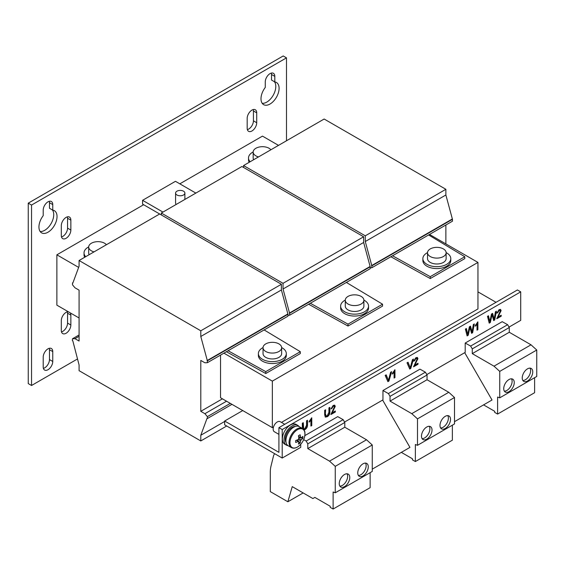 <?xml version="1.0" encoding="UTF-8"?>
<svg xmlns="http://www.w3.org/2000/svg" width="565" height="565" viewBox="0 0 565 565"><rect width="100%" height="100%" fill="white"/><g stroke="black" fill="none" stroke-linecap="round" stroke-linejoin="round"><path stroke-width="0.85" d="M68.245 311.718A6.745 3.891 120 0 0 66.084 312.367A6.745 3.891 120 0 0 61.31 320.63L61.31 330.511A6.745 3.891 120 0 0 62.708 333.597A6.745 3.891 120 0 0 67.906 331.789A6.745 3.891 120 0 0 70.851 325.002L70.851 315.122A6.745 3.891 120 0 0 70.328 312.925M66.084 217.405A6.745 3.891 120 0 0 61.31 225.668L61.31 235.541A6.745 3.891 120 0 0 62.708 238.628A6.745 3.891 120 0 0 67.906 236.827A6.745 3.891 120 0 0 70.851 230.033L70.851 220.159A6.745 3.891 120 0 0 69.453 217.073A6.745 3.891 120 0 0 66.084 217.405M47.99 201.832A6.745 3.891 120 0 0 43.215 210.095L43.215 215.653A12.797 7.387 120 0 0 41.591 232.851A12.797 7.387 120 0 0 54.388 225.463A12.797 7.387 120 0 0 54.388 210.696A12.797 7.387 120 0 0 52.757 210.145L52.757 204.587A6.745 3.891 120 0 0 51.358 201.493A6.745 3.891 120 0 0 47.99 201.832M47.99 348.838A6.745 3.891 120 0 0 43.215 357.101L43.215 366.975A6.745 3.891 120 0 0 44.614 370.061A6.745 3.891 120 0 0 49.812 368.253A6.745 3.891 120 0 0 52.757 361.466L52.757 351.592A6.745 3.891 120 0 0 51.358 348.499A6.745 3.891 120 0 0 47.99 348.838M251.948 110.097A6.745 3.891 120 0 0 247.18 118.36L247.18 128.234A6.745 3.891 120 0 0 248.572 131.32A6.745 3.891 120 0 0 253.77 129.512A6.745 3.891 120 0 0 256.715 122.725L256.715 112.852A6.745 3.891 120 0 0 255.323 109.758A6.745 3.891 120 0 0 251.948 110.097M270.042 73.627A6.745 3.891 120 0 0 265.268 81.89L265.268 87.448A12.797 7.387 120 0 0 263.643 104.652A12.797 7.387 120 0 0 276.44 97.265A12.797 7.387 120 0 0 276.44 82.49A12.797 7.387 120 0 0 274.809 81.939L274.809 76.381A6.745 3.891 120 0 0 273.411 73.295A6.745 3.891 120 0 0 270.042 73.627M445.255 416.327A7.444 4.301 120 0 0 440.396 422.888A7.444 4.301 120 0 0 441.533 428.856A7.444 4.301 120 0 0 445.255 428.489A7.444 4.301 120 0 0 450.121 421.928A7.444 4.301 120 0 0 448.977 415.96A7.444 4.301 120 0 0 445.255 416.327M440.622 427.966A7.444 4.301 120 0 0 443.115 427.253A7.444 4.301 120 0 0 447.755 415.614M426.752 427.013A7.444 4.301 120 0 0 421.886 433.574A7.444 4.301 120 0 0 423.03 439.542A7.444 4.301 120 0 0 426.752 439.167A7.444 4.301 120 0 0 431.618 432.613A7.444 4.301 120 0 0 430.474 426.646A7.444 4.301 120 0 0 426.752 427.013M422.119 438.652A7.444 4.301 120 0 0 424.612 437.939A7.444 4.301 120 0 0 429.245 426.3M527.498 368.846A7.444 4.301 120 0 0 522.632 375.407A7.444 4.301 120 0 0 523.776 381.375A7.444 4.301 120 0 0 527.498 381.008A7.444 4.301 120 0 0 532.357 374.447A7.444 4.301 120 0 0 531.22 368.479A7.444 4.301 120 0 0 527.498 368.846M522.865 380.485A7.444 4.301 120 0 0 525.358 379.772A7.444 4.301 120 0 0 529.991 368.133M508.994 379.532A7.444 4.301 120 0 0 504.128 386.093A7.444 4.301 120 0 0 505.272 392.054A7.444 4.301 120 0 0 508.994 391.686A7.444 4.301 120 0 0 513.853 385.125A7.444 4.301 120 0 0 512.716 379.164A7.444 4.301 120 0 0 508.994 379.532M504.361 391.171A7.444 4.301 120 0 0 506.854 390.45A7.444 4.301 120 0 0 511.487 378.818M363.013 463.816A7.444 4.301 120 0 0 358.154 470.37A7.444 4.301 120 0 0 359.291 476.337A7.444 4.301 120 0 0 363.013 475.97A7.444 4.301 120 0 0 367.879 469.409A7.444 4.301 120 0 0 366.734 463.441A7.444 4.301 120 0 0 363.013 463.816M358.38 475.448A7.444 4.301 120 0 0 360.88 474.734A7.444 4.301 120 0 0 365.513 463.095M344.509 474.494A7.444 4.301 120 0 0 339.65 481.055A7.444 4.301 120 0 0 340.787 487.023A7.444 4.301 120 0 0 344.509 486.649A7.444 4.301 120 0 0 349.375 480.095A7.444 4.301 120 0 0 348.231 474.127A7.444 4.301 120 0 0 344.509 474.494M339.876 486.133A7.444 4.301 120 0 0 342.369 485.42A7.444 4.301 120 0 0 347.009 473.781M443.405 256.531A9.301 5.375 180 0 1 433.263 257.697A9.301 5.375 180 0 1 427.521 252.732A9.301 5.375 180 0 1 430.248 248.932A9.301 5.375 180 0 1 440.389 247.767A9.301 5.375 180 0 1 446.131 252.732A9.301 5.375 180 0 1 443.405 256.531M446.131 252.732L446.131 258.622A9.301 5.375 180 0 1 443.405 262.414A9.301 5.375 180 0 1 433.263 263.58A9.301 5.375 180 0 1 427.521 258.622L427.521 252.732M446.131 252.612A13.956 8.058 180 0 1 446.696 252.922A13.956 8.058 180 0 1 450.785 258.622A13.956 8.058 180 0 1 442.169 266.066A13.956 8.058 180 0 1 426.956 264.314A13.956 8.058 180 0 1 422.867 258.622A13.956 8.058 180 0 1 427.521 252.612M450.785 258.622L450.785 260.522A13.956 8.058 180 0 1 442.169 267.965A13.956 8.058 180 0 1 426.956 266.214A13.956 8.058 180 0 1 422.867 260.522L422.867 258.622M184.529 194.12A4.654 2.684 0 0 0 184.882 193.096A4.654 2.684 0 0 0 181.139 190.462A4.654 2.684 0 0 0 175.934 192.065A4.654 2.684 0 0 0 175.581 193.096A4.654 2.684 0 0 0 179.324 195.73A4.654 2.684 0 0 0 184.529 194.12M278.919 351.494A9.301 5.375 180 0 1 268.785 352.659A9.301 5.375 180 0 1 263.036 347.694A9.301 5.375 180 0 1 265.762 343.894A9.301 5.375 180 0 1 275.904 342.729A9.301 5.375 180 0 1 281.645 347.694A9.301 5.375 180 0 1 278.919 351.494M281.645 347.694L281.645 353.584A9.301 5.375 180 0 1 278.919 357.384A9.301 5.375 180 0 1 268.785 358.549A9.301 5.375 180 0 1 263.036 353.584L263.036 347.694M281.645 347.574A13.956 8.058 180 0 1 282.21 347.885A13.956 8.058 180 0 1 286.3 353.584A13.956 8.058 180 0 1 277.683 361.028A13.956 8.058 180 0 1 262.471 359.284A13.956 8.058 180 0 1 258.389 353.584A13.956 8.058 180 0 1 263.043 347.574M286.3 353.584L286.3 355.484A13.956 8.058 180 0 1 277.683 362.928A13.956 8.058 180 0 1 262.471 361.176A13.956 8.058 180 0 1 258.389 355.484L258.389 353.584M258.502 156.929A9.301 5.375 180 0 1 253.169 152.07A9.301 5.375 180 0 1 255.896 148.27A9.301 5.375 180 0 1 270.889 149.774M253.678 159.711A9.301 5.375 180 0 1 253.169 157.96L253.169 152.07M250.154 161.745A13.956 8.058 180 0 1 248.515 157.96A13.956 8.058 180 0 1 253.169 151.95M249.179 162.31A13.956 8.058 180 0 1 248.515 159.86L248.515 157.96M94.016 251.891A9.301 5.375 180 0 1 88.684 247.032A9.301 5.375 180 0 1 91.41 243.232A9.301 5.375 180 0 1 106.404 244.737M89.199 254.674A9.301 5.375 180 0 1 88.684 252.922L88.684 247.032M85.675 256.708A13.956 8.058 180 0 1 84.037 252.922A13.956 8.058 180 0 1 88.691 246.912M84.694 257.273A13.956 8.058 180 0 1 84.037 254.822L84.037 252.922M361.162 304.012A9.301 5.375 180 0 1 351.027 305.178A9.301 5.375 180 0 1 345.279 300.213A9.301 5.375 180 0 1 348.005 296.413A9.301 5.375 180 0 1 358.146 295.248A9.301 5.375 180 0 1 363.888 300.213A9.301 5.375 180 0 1 361.162 304.012M363.888 300.213L363.888 306.103A9.301 5.375 180 0 1 361.162 309.903A9.301 5.375 180 0 1 351.027 311.061A9.301 5.375 180 0 1 345.279 306.103L345.279 300.213M363.888 300.093A13.956 8.058 180 0 1 364.453 300.403A13.956 8.058 180 0 1 368.542 306.103A13.956 8.058 180 0 1 359.926 313.547A13.956 8.058 180 0 1 344.714 311.795A13.956 8.058 180 0 1 340.631 306.103A13.956 8.058 180 0 1 345.286 300.093M368.542 306.103L368.542 308.003A13.956 8.058 180 0 1 359.926 315.447A13.956 8.058 180 0 1 344.714 313.695A13.956 8.058 180 0 1 340.631 308.003L340.631 306.103M284.739 424.294L280.184 421.667A5.812 3.355 120 0 0 277.281 421.956A5.812 3.355 120 0 0 273.481 427.084A5.812 3.355 120 0 0 274.371 431.745L278.919 434.372M297.473 429.711A10.601 6.116 120 0 0 289.972 442.692A10.601 6.116 120 0 0 297.473 447.014A10.601 6.116 120 0 0 304.966 434.033A10.601 6.116 120 0 0 297.473 429.711M296.42 440.262L298.221 441.484A18.567 10.721 0 0 1 295.679 442.466A18.292 4.739 -100.9 0 0 295.693 441.512A18.292 4.739 -100.9 0 0 295.679 440.509A18.567 10.721 180 0 0 298.221 439.528A2.415 1.391 120 0 1 298.857 438.426A18.567 10.721 60 0 0 298.433 435.742A18.292 4.739 -19.1 0 0 300.128 434.76A18.567 10.721 -120 0 1 300.545 437.451A2.415 1.391 120 0 1 300.848 437.529A2.415 1.391 120 0 1 301.18 437.818L298.595 436.547M298.737 438.574L301.18 439.775A18.567 10.721 0 0 0 302.882 438.306A18.292 14.167 30.1 0 0 302.918 437.338A18.292 14.167 30.1 0 0 302.882 436.35A18.567 10.721 180 0 1 301.18 437.818M302.388 428.44L299.252 426.632A11.046 6.377 120 0 0 293.729 427.182A11.046 6.377 120 0 0 286.504 436.915A11.046 6.377 120 0 0 288.199 445.771L291.335 447.579C293.2 448.518 295.213 448.356 297.381 447.084C300.82 444.909 303.193 441.632 304.514 437.268L304.973 434.28C304.436 432.168 306.103 432.105 302.388 428.44A11.046 6.377 120 0 0 296.858 428.99A11.046 6.377 120 0 0 289.64 438.73A11.046 6.377 120 0 0 291.335 447.579M286.081 442.473A9.654 5.572 -60 0 1 292.084 427.373A9.654 5.572 -60 0 1 295.333 426.441M297.783 425.381L296.138 424.428A11.399 6.582 120 0 0 290.438 424.993A11.399 6.582 120 0 0 282.987 435.043A11.399 6.582 120 0 0 284.739 444.175L286.384 445.121A11.399 6.582 -60 0 1 284.633 435.989A11.399 6.582 -60 0 1 292.084 425.946A11.399 6.582 -60 0 1 297.783 425.381A11.399 6.582 -60 0 1 299.019 426.511M335.25 406.39L332.029 412.895L335.335 410.988L335.335 411.991L330.913 414.541L334.381 406.899L334.077 406.214L333.152 406.348L331.867 408.488L331.005 408.891L333.166 405.437L334.72 405.197L335.25 406.39L334.918 406.2L333.046 410.487L333.371 410.67M417.916 358.662L414.696 365.167L418.001 363.26L418.001 364.263L413.587 366.812L417.048 359.171L416.744 358.485L415.819 358.62L414.541 360.76L413.672 361.155L415.84 357.709L417.387 357.468L417.916 358.662L417.591 358.471L415.713 362.758L416.045 362.942M501.106 310.63L497.885 317.142L501.19 315.228L501.19 316.231L496.776 318.78L500.237 311.138L499.933 310.46L499.008 310.588L497.73 312.728L496.861 313.13L499.029 309.677L500.576 309.436L501.106 310.63L500.781 310.439L498.902 314.726L499.234 314.917M390.62 372.264L391.651 371.671L388.925 381.05L387.894 381.643L385.168 375.414L386.199 374.814L388.409 380.393L390.62 372.264M309.338 421.144L311.767 417.789L311.767 425.6L310.898 426.095L310.898 420.014L309.338 422.069L309.338 421.144M382.957 390.521L388.388 393.551L425.396 372.18L419.965 369.157L382.957 390.521L382.957 399.879L344.551 422.055M465.2 343.04L470.631 346.07L507.638 324.698L502.207 321.676L465.2 343.04L465.2 352.398L426.794 374.574M520.711 291.858L282.21 429.555L282.21 458.046L224.644 424.809L224.644 421.01L278.919 452.346L278.919 427.656L517.42 289.958L520.711 291.858L520.711 320.348L509.03 327.093M300.714 444.288L300.714 447.36L282.21 458.046M303.666 439.648L306.145 441.032L343.153 419.661L337.729 416.638L304.853 435.615M490.328 322.502L489.205 323.152L487.503 316.329L488.485 315.764L489.798 321.718L491.479 314.034L492.631 313.37L494.128 319.218L495.441 311.746L496.43 311.181L494.721 319.967L493.676 320.574L492.051 314.649L490.328 322.502L489.12 322.82M468.237 335.257L467.107 335.914L465.405 329.091L466.386 328.519L467.7 334.48L469.381 326.789L470.532 326.132L472.036 331.973L473.343 324.508L474.332 323.936L472.63 332.721L471.577 333.329L469.953 327.403L468.237 335.257L467.022 335.582M325.631 414.23L326.069 415.967L327.22 415.776L328.922 412.323L328.922 407.888L329.875 407.337L329.875 411.829C329.967 413.926 329.105 415.558 327.29 416.73L325.334 417.111L324.677 414.83L324.677 410.338L325.631 409.787L325.299 414.039L325.92 415.847M412.457 359.658L413.488 359.058L410.762 368.444L409.731 369.037L407.005 362.808L408.036 362.207L410.247 367.787L412.457 359.658M475.455 325.235L477.884 321.888L477.884 329.692L477.015 330.193L477.015 324.105L475.455 326.16L475.455 325.235M392.527 373.119L394.956 369.764L394.956 377.568L394.088 378.07L394.088 371.989L392.527 374.037L392.527 373.119M302.339 428.418L302.317 423.249L303.271 422.698L303.709 428.877L304.86 428.68L306.562 425.233L306.562 420.791L307.515 420.247L307.515 424.732C307.607 426.829 306.746 428.468 304.938 429.64L304.019 430.057M445.87 243.896L445.87 225.004M79.079 290.149L79.079 341.048L74.961 338.675L72.497 338.767L72.362 340.589L72.821 340.857L79.079 364.976L79.079 370.675L200.794 440.947L200.794 435.255L207.044 418.347L207.369 418.538L207.369 416.638L204.904 413.693L200.794 411.32L200.794 360.421L204.904 362.794L207.369 362.702L207.369 360.802L200.794 336.486L200.794 330.793L79.079 260.514L79.079 266.214L72.821 283.122L72.497 282.931L72.497 284.831L74.961 287.776L79.079 290.149M200.794 411.32L222.419 398.834M223.902 353.153L272.344 381.121L272.344 427.656L220.534 397.739L220.534 355.103M286.49 140.77L286.49 57.863L31.541 205.06L31.541 385.492L77.511 358.952M195.857 193.096L175.461 181.316L142.564 200.314L142.564 204.113L281.391 284.259L281.391 289.958L287.966 314.267L287.966 316.167L207.369 362.702M31.541 205.06L28.25 203.16L283.199 55.963L286.49 57.863M28.25 203.16L28.25 383.593L31.541 385.492M61.493 331.902A6.745 3.891 120 0 0 67.56 323.102L67.56 313.222A6.745 3.891 120 0 0 67.383 311.831M61.493 236.94A6.745 3.891 120 0 0 67.56 228.133L67.56 218.26A6.745 3.891 120 0 0 67.383 216.861M40.164 231.53A12.797 7.387 120 0 0 51.189 223.401A12.797 7.387 120 0 0 52.383 209.926M52.757 210.145L49.466 208.245L49.466 202.687A6.745 3.891 120 0 0 49.289 201.288M43.399 368.373A6.745 3.891 120 0 0 49.466 359.566L49.466 349.693A6.745 3.891 120 0 0 49.289 348.294M247.357 129.632A6.745 3.891 120 0 0 253.431 120.825L253.431 110.952A6.745 3.891 120 0 0 253.247 109.554M262.216 103.331A12.797 7.387 120 0 0 273.241 95.203A12.797 7.387 120 0 0 274.435 81.727M274.809 81.939L271.518 80.039L271.518 74.481A6.745 3.891 120 0 0 271.341 73.09M176.224 204.431A4.654 2.684 180 0 1 175.581 203.068L175.581 193.096M162.96 212.087L142.564 200.314M287.981 445.63A11.399 6.582 -60 0 1 286.384 445.121M298.588 436.505L300.545 437.451M296.463 440.241L298.857 441.851A18.567 10.721 60 0 1 298.433 444.055A18.292 14.167 -150.1 0 0 300.128 443.08L297.367 439.895M298.221 441.484A2.415 1.391 120 0 0 298.433 441.703A2.415 1.391 120 0 0 298.857 441.851M300.128 443.08A18.567 10.721 -120 0 0 300.545 440.877A2.415 1.391 120 0 0 301.18 439.775M300.545 440.877L298.292 439.358M302.882 438.306L298.751 437.508M382.632 400.069L409.95 447.388L407.619 448.73M388.388 393.551L390.034 396.362L390.034 401.115L411.765 413.658L417.5 418.87L417.5 445.312L415.36 444.514L415.36 461.556L412.45 459.868L412.45 458.787L401.327 452.36M425.396 372.18L427.041 374.998L427.041 379.744L448.772 392.294L454.507 397.506L454.507 423.941L417.5 445.312M452.367 425.177L452.367 440.184L415.36 461.556M454.507 397.506L417.5 418.87M448.772 392.294L411.765 413.658M427.041 379.744L390.034 401.115M427.041 374.998L390.034 396.362M470.631 346.07L472.269 348.88L472.269 353.634L494.008 366.177L499.743 371.389L499.743 397.831L497.603 397.033L497.603 414.067L494.693 412.386L494.693 411.299L483.569 404.879M507.638 324.698L509.284 327.516L509.284 332.262L531.015 344.812L536.75 350.025L536.75 376.459L499.743 397.831M534.61 377.695L534.61 392.703L497.603 414.067M536.75 350.025L499.743 371.389M531.015 344.812L494.008 366.177M509.284 332.262L472.269 353.634M509.284 327.516L472.269 348.88M306.145 441.032L307.791 443.843L307.791 448.596L329.522 461.139L335.257 466.351L335.257 492.793L333.117 491.995L333.117 509.037L330.207 507.349L330.207 506.268L314.86 497.405L312.89 498.549L292.246 486.627L287.86 501.762L270.289 491.614L270.289 472.502A34.889 20.142 60 0 1 271.023 466.033L273.622 455.475L274.59 453.639M343.153 419.661L344.798 422.479L344.798 427.225L366.53 439.775L372.264 444.987L372.264 471.429L335.257 492.793M370.132 472.658L370.132 487.666L333.117 509.037M303.158 492.927L287.86 501.762M372.264 444.987L335.257 466.351M366.53 439.775L329.522 461.139M344.798 427.225L307.791 448.596M344.798 422.479L307.791 443.843M272.344 427.656L273.509 426.985M281.448 422.401L477.948 308.949L477.948 262.414L429.506 234.454M346.373 282.451L382.547 304.203L348.005 324.141L348.005 326.04L308.645 304.231M265.762 373.522L300.305 353.584L300.305 351.684L265.762 371.629L265.762 373.522L226.403 351.713M272.344 381.121L477.948 262.414M430.248 278.559L464.79 258.622L464.79 256.722L430.248 276.659L430.248 278.559L390.888 256.75M348.005 326.04L382.547 306.103L382.547 304.203M278.51 145.375L262.471 136.116L179.818 183.837M143.637 204.728L56.867 254.822L78.641 267.393M79.079 317.975L56.867 305.149L56.867 254.822M430.248 276.659L392.569 255.776M428.616 234.962L464.79 256.722M370.209 267.796L371.855 267.732L452.452 221.205L452.452 219.305L445.87 194.996L445.87 189.296L324.155 119.024L243.557 165.552L243.557 167.452M371.855 267.732L371.855 265.84L365.28 241.523L365.28 235.824L243.557 165.552M365.28 235.824L445.87 189.296M365.28 241.523L445.87 194.996M371.53 265.649L452.12 219.114M371.855 265.84L452.452 219.305M265.762 371.629L228.083 350.738M264.13 329.932L300.305 351.684M204.904 413.693L226.537 401.207M207.369 416.638L230.315 403.389M207.369 418.538L231.961 404.342M200.794 435.255L224.644 421.483M200.794 440.947L226.699 425.996M72.497 338.767L79.079 334.967M74.961 338.675L79.079 336.302M72.497 282.931L73.005 282.634M79.079 260.514L159.669 213.987M200.794 330.793L281.391 284.259M200.794 336.486L281.391 289.958M207.044 360.611L287.642 314.076M207.369 360.802L287.966 314.267M348.005 324.141L310.326 303.257M287.966 315.284L289.612 315.221L370.209 268.686L370.209 266.786L363.634 242.477L363.634 236.777L241.912 166.506L161.315 213.033L161.315 214.933M289.612 315.221L289.612 313.321L283.037 289.005L283.037 283.312L161.315 213.033M283.037 283.312L363.634 236.777M283.037 289.005L363.634 242.477M289.287 313.13L369.884 266.595M289.612 313.321L370.209 266.786M454.507 421.659L492.023 399.999L464.705 352.68M469.953 327.403L469.628 327.213L467.905 335.073M473.915 324.176L472.298 332.538L471.485 333.004M470.299 326.266L472.036 331.973M466.132 328.668L467.7 334.48M492.051 314.649L491.72 314.458L490.003 322.311M496.014 311.414L494.396 319.776L493.584 320.242M492.39 313.504L494.128 319.218M488.231 315.913L489.798 321.718M278.919 427.656L282.21 429.555M477.948 291.858L496.042 302.303M242.738 410.564L224.644 421.01M409.95 447.388L372.264 469.141M309.006 421.878L310.566 419.823L310.898 420.014M311.435 417.98L311.767 425.6M311.435 425.41L310.898 425.72M325.299 409.978L325.299 414.039M329.543 407.527L329.543 411.638C329.635 413.735 328.774 415.367 326.966 416.539L327.29 416.73M326.966 416.539L325.179 416.998M385.994 374.934L388.409 380.393M391.192 371.932L388.6 380.859L387.76 381.34M407.831 362.327L410.247 367.787M413.029 359.326L410.437 368.253L409.597 368.733M500.406 309.359L500.781 310.439M499.75 310.39L498.676 310.397L497.398 312.537L497.73 312.728M497.398 312.537L496.903 312.77M500.865 315.418L501.19 316.231M500.865 316.04L496.797 318.392M498.902 314.726L497.56 316.951L497.885 317.142M475.13 325.97L476.691 323.922L477.015 324.105M477.552 322.071L477.884 329.692M477.552 329.501L477.015 329.812M417.217 357.391L417.591 358.471M416.56 358.422L415.487 358.429L414.209 360.569L414.541 360.76M414.209 360.569L413.714 360.795M417.676 363.45L418.001 364.263M417.676 364.072L413.608 366.417M415.713 362.758L414.371 364.976L414.696 365.167M392.195 373.846L393.756 371.798L394.088 371.989M394.624 369.955L394.956 377.568M394.624 377.378L394.088 377.688M334.544 405.119L334.918 406.2M333.894 406.15L332.82 406.157L331.542 408.297L331.867 408.488M331.542 408.297L331.041 408.523M335.003 411.179L335.335 411.991M335.003 411.8L330.935 414.145M333.046 410.487L331.697 412.704L332.029 412.895M302.946 422.888L302.946 426.942L303.56 428.75M307.19 420.431L307.19 424.541C307.275 426.639 306.414 428.277 304.606 429.449L304.938 429.64M304.606 429.449L303.857 429.81M271.518 74.481L274.809 76.381M253.431 110.952L256.715 112.852M253.431 120.825L256.715 122.725M49.466 349.693L52.757 351.592M49.466 359.566L52.757 361.466M49.466 202.687L52.757 204.587M67.56 218.26L70.851 220.159M67.56 228.133L70.851 230.033M67.56 313.222L70.851 315.122M67.56 323.102L70.851 325.002M184.882 199.431L184.882 193.096"/></g></svg>

